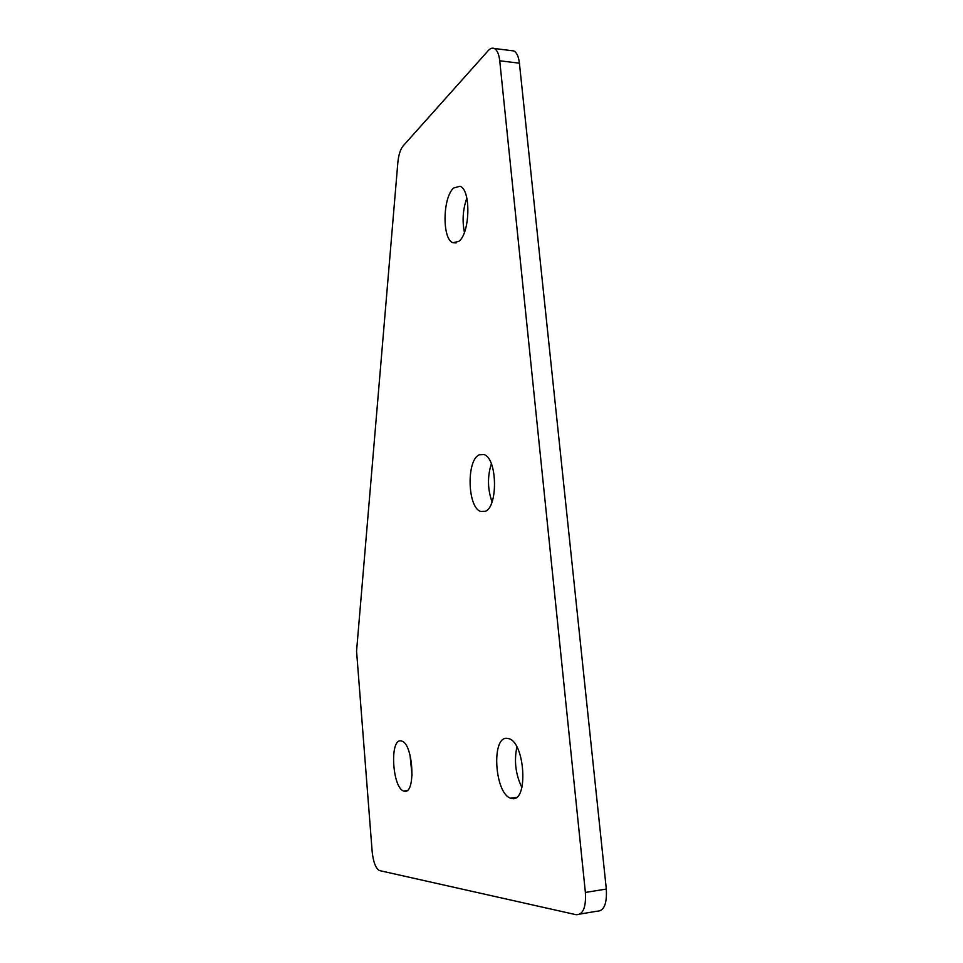 <?xml version="1.0" encoding="UTF-8"?>
<svg xmlns="http://www.w3.org/2000/svg" width="963" height="963" viewBox="0 0 963 963"><rect width="100%" height="100%" fill="white"/><g stroke="black" fill="none" stroke-linecap="round" stroke-linejoin="round"><path stroke-width="1.44" d="M458.821 241.388C470.149 233.275 471.136 189.386 459.977 186.268L453.681 187.99C442.547 197.415 442.041 239.462 452.971 242.724L458.821 241.388M484.81 511.473C498.172 508.019 497.498 458.28 484.028 454.596L479.357 454.765C466.285 459.76 467.38 507.513 480.645 511.449L484.81 511.473M404.749 791.249C416.016 793.452 413.103 743.857 401.848 741.113L400.476 740.872C389.485 739.969 392.519 787.939 403.69 791.02L404.749 791.249M512.448 798.604C528.386 801.445 524.991 742.93 509.03 738.705L506.646 738.272C491.142 737.273 494.801 793.536 510.631 798.195L512.448 798.604M466.838 198.077C462.89 209.344 462.084 220.768 464.419 232.336M491.347 463.805C487.326 476.577 487.567 489.276 492.057 501.879M409.985 754.908L412.08 775.239M516.89 747.035C513.953 760.975 515.614 774.457 521.886 787.493M511.582 50.654L513.748 50.931C516.71 52.375 518.6 56.456 519.406 63.185L499.737 60.777C498.942 54.012 497.089 49.907 494.2 48.463C492.249 47.681 490.251 48.415 488.217 50.654L403.1 145.967C400.355 149.373 398.61 154.899 397.851 162.542L356.563 651.132L372.175 851.761C373.307 862.017 375.69 868.277 379.338 870.54L576.151 914.718C583.096 914.826 586.178 907.399 585.384 892.436L499.737 60.777M585.384 892.436L606.317 889.054L519.406 63.185M606.317 889.054C607.111 903.896 603.97 911.287 596.867 911.215L580.111 914.043M513.748 50.931L494.2 48.463M516.276 797.484L510.631 798.195M406.952 790.635L403.69 791.02M485.171 511.317L480.645 511.449M456.113 242.917L452.971 242.724"/></g></svg>
